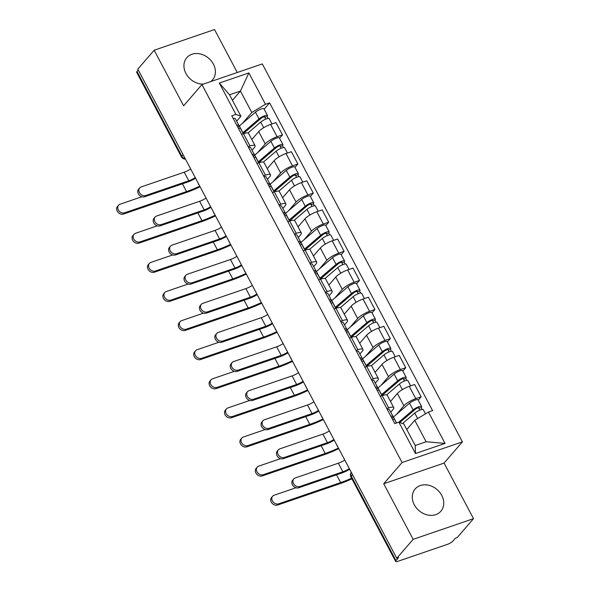 <?xml version="1.0" encoding="UTF-8"?>
<svg xmlns="http://www.w3.org/2000/svg" width="591" height="591" viewBox="0 0 591 591"><rect width="100%" height="100%" fill="white"/><g stroke="black" fill="none" stroke-linecap="round" stroke-linejoin="round"><path stroke-width="0.89" d="M210.714 81.595A16.999 13.881 40.8 0 0 212.524 79.918A16.999 13.881 40.8 0 0 213.388 64.101A16.999 13.881 40.8 0 0 186.808 57.682A16.999 13.881 40.8 0 0 185.943 73.498A16.999 13.881 40.8 0 0 203.481 84.077M414.298 504.795A16.999 13.881 40.8 0 0 440.879 511.208A16.999 13.881 40.8 0 0 441.75 495.391A16.999 13.881 40.8 0 0 415.163 488.979A16.999 13.881 40.8 0 0 414.298 504.795M237.272 72.501L214.533 29.55L154.177 50.22L137.814 69.147L396.79 558.273L413.153 539.339L473.509 518.669L444.077 463.085L462.413 441.869L262.308 63.931L201.952 84.594L402.065 462.539L383.722 483.748L413.153 539.339M473.509 518.669L457.146 537.603L455.38 538.202L452.832 541.149A4.359 1.079 152.1 0 1 447.668 544.259L397.876 561.31A4.359 1.079 152.1 0 1 395.667 561.45L350.928 476.944A4.359 1.079 -27.9 0 1 351.261 476.11L396 560.615A4.359 1.079 152.1 0 0 395.667 561.45M154.177 50.22L183.616 105.811L201.952 84.594M183.025 154.539L181.769 156.002A4.359 1.079 -27.9 0 0 181.437 156.829L136.691 72.331A4.359 1.079 -27.9 0 1 137.023 71.496L181.769 156.002A4.359 3.561 40.8 0 0 185.182 158.617M138.287 70.034L137.023 71.496M396 560.615L398.548 557.668L396.79 558.273M396.45 414.424L403.904 405.803A10.025 2.49 -27.9 0 1 415.776 398.652L421.147 396.812L414.623 384.505L409.26 386.344A10.025 2.49 152.1 0 0 397.381 393.488L390.496 401.459M393.754 407.62L387.238 395.305A10.025 2.49 152.1 0 0 382.163 395.623L388.686 407.93A10.025 2.49 -27.9 0 1 393.754 407.62A10.025 2.49 -27.9 0 1 392.993 409.541L390.717 412.171M388.686 407.93L386.795 408.58M418.243 400.173L421.147 396.812M382.163 395.623L380.279 396.265M381.04 385.317L388.494 376.703A10.025 2.49 -27.9 0 1 400.373 369.552L405.736 367.713L399.221 355.405L393.85 357.237A10.025 2.49 152.1 0 0 381.978 364.388L375.086 372.352M371.384 379.481L373.276 378.831A10.025 2.49 -27.9 0 1 378.351 378.521A10.025 2.49 -27.9 0 1 377.583 380.434L375.307 383.071M402.833 371.067L405.736 367.713M378.351 378.521L371.828 366.206A10.025 2.49 152.1 0 0 366.752 366.523L364.869 367.166M365.63 356.218L373.084 347.597A10.025 2.49 -27.9 0 1 384.963 340.453L390.326 338.613L383.81 326.298L378.447 328.138A10.025 2.49 152.1 0 0 366.568 335.289L359.675 343.253M355.981 350.374L357.865 349.732A10.025 2.49 -27.9 0 1 362.94 349.414A10.025 2.49 -27.9 0 1 362.18 351.335L359.897 353.965M387.43 341.967L390.326 338.613M362.94 349.414L356.425 337.106A10.025 2.49 152.1 0 0 351.35 337.417L349.458 338.067M350.227 327.119L357.681 318.497A10.025 2.49 -27.9 0 1 369.552 311.354L374.923 309.514L368.4 297.199L363.037 299.039A10.025 2.49 152.1 0 0 351.157 306.182L344.272 314.153M340.571 321.275L342.455 320.632A10.025 2.49 -27.9 0 1 347.53 320.315A10.025 2.49 -27.9 0 1 346.769 322.235L344.494 324.865M372.02 312.868L374.923 309.514M347.53 320.315L341.014 308.007A10.025 2.49 152.1 0 0 335.939 308.317L334.055 308.967M334.816 298.019L342.27 289.398A10.025 2.49 -27.9 0 1 354.149 282.247L359.513 280.415L352.997 268.1L347.626 269.939A10.025 2.49 152.1 0 0 335.747 277.083L328.862 285.054M325.161 292.176L327.052 291.526A10.025 2.49 -27.9 0 1 332.127 291.215A10.025 2.49 -27.9 0 1 331.359 293.136L329.084 295.766M356.609 283.769L359.513 280.415M332.127 291.215L325.604 278.9A10.025 2.49 152.1 0 0 320.529 279.218L318.645 279.861M319.406 268.92L326.86 260.299A10.025 2.49 -27.9 0 1 338.739 253.147L344.102 251.308L337.587 239L332.216 240.84A10.025 2.49 152.1 0 0 320.344 247.984L313.452 255.947M309.758 263.076L311.642 262.426A10.025 2.49 -27.9 0 1 316.717 262.116A10.025 2.49 -27.9 0 1 315.949 264.029L313.673 266.667M341.206 254.662L344.102 251.308M316.717 262.116L310.194 249.801A10.025 2.49 152.1 0 0 305.119 250.119L303.235 250.761M303.996 239.813L311.45 231.192A10.025 2.49 -27.9 0 1 323.329 224.048L328.699 222.209L322.176 209.894L316.813 211.733A10.025 2.49 152.1 0 0 304.934 218.884L298.049 226.848M294.348 233.97L296.231 233.327A10.025 2.49 -27.9 0 1 301.307 233.009A10.025 2.49 -27.9 0 1 300.546 234.93L298.27 237.56M325.796 225.563L328.699 222.209M301.307 233.009L294.791 220.702A10.025 2.49 152.1 0 0 289.716 221.012L287.824 221.662M288.593 210.714L296.047 202.092A10.025 2.49 -27.9 0 1 307.918 194.949L313.289 193.109L306.766 180.794L301.403 182.634A10.025 2.49 152.1 0 0 289.524 189.785L282.638 197.749M278.937 204.87L280.821 204.227A10.025 2.49 -27.9 0 1 285.896 203.91A10.025 2.49 -27.9 0 1 285.135 205.831L282.86 208.46M310.386 196.463L313.289 193.109M285.896 203.91L279.38 191.602A10.025 2.49 152.1 0 0 274.305 191.912L272.421 192.563M273.182 181.614L280.636 172.993A10.025 2.49 -27.9 0 1 292.515 165.842L297.879 164.01L291.363 151.695L285.992 153.534A10.025 2.49 152.1 0 0 274.121 160.678L267.228 168.649M263.527 175.771L265.418 175.128A10.025 2.49 -27.9 0 1 270.493 174.81A10.025 2.49 -27.9 0 1 269.725 176.731L267.45 179.361M294.975 167.364L297.879 164.01M270.493 174.81L263.97 162.495A10.025 2.49 152.1 0 0 258.895 162.813L257.011 163.456M257.772 152.515L265.226 143.894A10.025 2.49 -27.9 0 1 277.105 136.743L282.468 134.903L275.953 122.596L270.589 124.435A10.025 2.49 152.1 0 0 258.71 131.579L251.818 139.55M248.124 146.671L250.008 146.021A10.025 2.49 -27.9 0 1 255.083 145.711A10.025 2.49 -27.9 0 1 254.322 147.624L252.039 150.262M279.573 138.264L282.468 134.903M255.083 145.711L248.567 133.396A10.025 2.49 152.1 0 0 243.492 133.714L241.601 134.356M414.764 420.304L428.453 412.075L445.045 443.413L415.48 453.533L398.888 422.196L403.852 424.043L415.214 445.496L426.126 441.758L414.764 420.304L406.771 429.554M232.44 100.3L240.434 91.051L229.522 94.789L240.884 116.242L235.92 114.395L231.783 115.814L394.751 423.614L398.888 422.196M235.92 114.395L219.327 83.058L248.885 72.929L265.477 104.275L251.796 112.504L240.434 91.051L248.885 72.929M428.453 412.075L432.582 410.656L269.614 102.856L265.477 104.275M462.413 441.869L402.065 462.539M444.077 463.085L383.722 483.748M242.369 123.408L251.796 112.504M240.884 116.242L236.636 121.155M264.162 109.158L269.614 102.856M445.045 443.413L426.126 441.758M415.48 453.533L415.214 445.496M229.522 94.789L219.327 83.058M349.658 469.247A11 2.733 -27.9 0 1 341.79 473.022L298.773 487.76A5.009 4.093 -139.2 0 1 293.055 485.765A5.009 4.093 -139.2 0 1 292.708 480.188L293.779 478.954A5.009 4.093 40.8 0 0 294.119 484.531A5.009 4.093 40.8 0 0 299.836 486.519L342.861 471.788A8.171 2.024 152.1 0 0 349.311 468.597M342.861 471.788L338.318 463.204L295.293 477.942A5.009 4.093 40.8 0 0 293.779 478.954M392.121 418.642L392.912 416.832A5.445 1.352 152.1 0 0 392.941 416.367A5.445 1.352 152.1 0 0 390.895 416.315M392.941 416.367L389.38 409.652A5.445 1.352 152.1 0 0 387.334 409.6M396.465 423.023L394.618 419.536A5.445 1.352 152.1 0 0 392.572 419.484M338.318 463.204A8.171 2.024 152.1 0 0 344.767 460.012M351.933 478.843A42.057 10.431 -27.9 0 1 339.574 483.83L277.637 505.039A5.009 4.093 -139.2 0 1 271.919 503.044A5.009 4.093 -139.2 0 1 271.572 497.467L272.643 496.233A5.009 4.093 40.8 0 0 272.99 501.811A5.009 4.093 40.8 0 0 278.708 503.805L340.638 482.588A39.22 9.729 152.1 0 0 351.593 478.2M295.965 487.752L274.165 495.221A5.009 4.093 40.8 0 0 272.643 496.233M402.56 423.562L414.779 413.087A5.445 1.352 -27.9 0 1 419.854 410.139A5.445 1.352 -27.9 0 1 423.296 409.711L425.49 413.855M399.797 422.535L415.03 409.489A2.615 0.65 -27.9 0 1 417.46 408.071A2.615 0.65 -27.9 0 1 419.115 407.871A2.615 0.65 -27.9 0 1 418.916 408.366L419.854 410.139M392.439 417.911A13.076 3.243 -27.9 0 1 393.421 417.01L409.548 403.202A5.445 1.352 -27.9 0 1 414.623 400.247A5.445 1.352 -27.9 0 1 418.059 399.826L421.619 406.542A5.445 1.352 -27.9 0 1 421.206 407.583L422.203 409.474M398.689 422.262L413.102 409.918A5.445 1.352 -27.9 0 1 418.177 406.97A5.445 1.352 -27.9 0 1 421.619 406.542M418.591 407.753L418.916 408.366L421.206 407.583M334.247 440.14A11 2.733 -27.9 0 1 326.38 443.922L283.362 458.653A5.009 4.093 -139.2 0 1 277.644 456.666A5.009 4.093 -139.2 0 1 277.297 451.088L278.368 449.854A5.009 4.093 40.8 0 0 278.716 455.425A5.009 4.093 40.8 0 0 284.434 457.419L327.451 442.689A8.171 2.024 152.1 0 0 333.9 439.49M327.451 442.689L322.908 434.104L279.89 448.842A5.009 4.093 40.8 0 0 278.368 449.854M376.711 389.543L377.501 387.733A5.445 1.352 152.1 0 0 377.531 387.26A5.445 1.352 152.1 0 0 375.484 387.216M377.531 387.26L373.977 380.545A5.445 1.352 152.1 0 0 371.931 380.501M381.985 395.682L379.208 390.437A5.445 1.352 152.1 0 0 377.161 390.385M322.908 434.104A8.171 2.024 152.1 0 0 329.357 430.913M318.837 411.041A11 2.733 -27.9 0 1 310.977 414.823L267.952 429.554A5.009 4.093 -139.2 0 1 262.234 427.559A5.009 4.093 -139.2 0 1 261.894 421.989L262.958 420.748A5.009 4.093 40.8 0 0 263.305 426.325A5.009 4.093 40.8 0 0 269.023 428.32L312.041 413.582A8.171 2.024 152.1 0 0 318.49 410.39M312.041 413.582L307.497 405.005L264.48 419.736A5.009 4.093 40.8 0 0 262.958 420.748M361.308 360.436L362.091 358.634A5.445 1.352 152.1 0 0 362.12 358.161A5.445 1.352 152.1 0 0 360.074 358.116M362.12 358.161L358.567 351.446A5.445 1.352 152.1 0 0 356.521 351.401M366.583 366.583L363.797 361.33A5.445 1.352 152.1 0 0 361.751 361.286M307.497 405.005A8.171 2.024 152.1 0 0 313.947 401.814M338.769 448.687A42.057 10.431 -27.9 0 1 324.163 454.723L262.227 475.94A5.009 4.093 -139.2 0 1 256.509 473.945A5.009 4.093 -139.2 0 1 256.169 468.368L257.233 467.134A5.009 4.093 40.8 0 0 257.58 472.704A5.009 4.093 40.8 0 0 263.298 474.699L325.235 453.489A39.22 9.729 152.1 0 0 338.436 448.059M280.555 458.653L258.755 466.122A5.009 4.093 40.8 0 0 257.233 467.134M386.64 394.899L399.376 383.987A5.445 1.352 -27.9 0 1 404.443 381.04A5.445 1.352 -27.9 0 1 407.886 380.611L410.664 385.857M390.459 401.385L390.836 401.067M382.022 395.667A10.239 2.541 -27.9 0 1 383.5 394.197L399.619 380.39A2.615 0.65 -27.9 0 1 402.057 378.971A2.615 0.65 -27.9 0 1 403.705 378.765A2.615 0.65 -27.9 0 1 403.505 379.267L404.443 381.04M381.476 394.714A13.076 3.243 -27.9 0 1 381.572 394.625L397.691 380.818A5.445 1.352 -27.9 0 1 402.767 377.863A5.445 1.352 -27.9 0 1 406.209 377.442A5.445 1.352 -27.9 0 1 405.795 378.484L406.793 380.368M377.028 388.812A13.076 3.243 -27.9 0 1 378.018 387.91L394.138 374.103A5.445 1.352 -27.9 0 1 399.213 371.148A5.445 1.352 -27.9 0 1 402.656 370.727L406.209 377.442M403.18 378.654L403.505 379.267L405.795 378.484M323.358 419.588A42.057 10.431 -27.9 0 1 308.753 425.623L246.824 446.833A5.009 4.093 -139.2 0 1 241.106 444.846A5.009 4.093 -139.2 0 1 240.759 439.268L241.83 438.034A5.009 4.093 40.8 0 0 242.17 443.605A5.009 4.093 40.8 0 0 247.888 445.599L309.824 424.39A39.22 9.729 152.1 0 0 323.026 418.953M265.145 429.554L243.344 437.015A5.009 4.093 40.8 0 0 241.83 438.034M371.229 365.799L383.965 354.888A5.445 1.352 -27.9 0 1 389.041 351.933A5.445 1.352 -27.9 0 1 392.483 351.512L395.261 356.757M375.049 372.286L375.425 371.961M366.619 366.568A10.239 2.541 -27.9 0 1 368.09 365.098L384.209 351.283A2.615 0.65 -27.9 0 1 386.647 349.872A2.615 0.65 -27.9 0 1 388.302 349.665A2.615 0.65 -27.9 0 1 388.102 350.168L389.033 351.933M366.065 365.607A13.076 3.243 -27.9 0 1 366.161 365.526L382.288 351.719A5.445 1.352 -27.9 0 1 387.356 348.764A5.445 1.352 -27.9 0 1 390.799 348.343A5.445 1.352 -27.9 0 1 390.385 349.384L391.382 351.268M361.626 359.712A13.076 3.243 -27.9 0 1 362.608 358.811L378.728 345.004A5.445 1.352 -27.9 0 1 383.803 342.049A5.445 1.352 -27.9 0 1 387.245 341.628L390.799 348.343M387.77 349.547L388.102 350.168L390.385 349.384M303.427 381.941A11 2.733 -27.9 0 1 295.566 385.724L252.549 400.454A5.009 4.093 -139.2 0 1 246.831 398.46A5.009 4.093 -139.2 0 1 246.484 392.889L247.555 391.648A5.009 4.093 40.8 0 0 247.895 397.226A5.009 4.093 40.8 0 0 253.613 399.221L296.638 384.482A8.171 2.024 152.1 0 0 303.087 381.291M296.638 384.482L292.094 375.906L249.07 390.636A5.009 4.093 40.8 0 0 247.555 391.648M345.898 331.337L346.681 329.534A5.445 1.352 152.1 0 0 346.71 329.061A5.445 1.352 152.1 0 0 344.664 329.01M346.71 329.061L343.157 322.346A5.445 1.352 152.1 0 0 341.11 322.294M351.172 337.483L348.395 332.231A5.445 1.352 152.1 0 0 346.348 332.186M292.094 375.906A8.171 2.024 152.1 0 0 298.544 372.707M288.024 352.842A11 2.733 -27.9 0 1 280.156 356.617L237.139 371.355A5.009 4.093 -139.2 0 1 231.421 369.36A5.009 4.093 -139.2 0 1 231.074 363.783L232.145 362.549A5.009 4.093 40.8 0 0 232.492 368.127A5.009 4.093 40.8 0 0 238.21 370.114L281.227 355.383A8.171 2.024 152.1 0 0 287.677 352.192M281.227 355.383L276.684 346.799L233.667 361.537A5.009 4.093 40.8 0 0 232.145 362.549M330.487 302.237L331.278 300.427A5.445 1.352 152.1 0 0 331.307 299.962A5.445 1.352 152.1 0 0 329.261 299.91M331.307 299.962L327.746 293.247A5.445 1.352 152.1 0 0 325.7 293.195M335.762 308.376L332.984 303.131A5.445 1.352 152.1 0 0 330.938 303.08M276.684 346.799A8.171 2.024 152.1 0 0 283.133 343.607M272.614 323.735A11 2.733 -27.9 0 1 264.753 327.517L221.728 342.255A5.009 4.093 -139.2 0 1 216.01 340.261A5.009 4.093 -139.2 0 1 215.663 334.683L216.734 333.45A5.009 4.093 40.8 0 0 217.082 339.02A5.009 4.093 40.8 0 0 222.8 341.014L265.817 326.284A8.171 2.024 152.1 0 0 272.266 323.085M265.817 326.284L261.274 317.699L218.256 332.438A5.009 4.093 40.8 0 0 216.734 333.45M315.084 273.138L315.867 271.328A5.445 1.352 152.1 0 0 315.897 270.863A5.445 1.352 152.1 0 0 313.851 270.811M315.897 270.863L312.344 264.14A5.445 1.352 152.1 0 0 310.297 264.096M320.352 279.277L317.574 274.032A5.445 1.352 152.1 0 0 315.528 273.98M261.274 317.699A8.171 2.024 152.1 0 0 267.723 314.508M307.955 390.481A42.057 10.431 -27.9 0 1 293.35 396.524L231.413 417.734A5.009 4.093 -139.2 0 1 225.696 415.739A5.009 4.093 -139.2 0 1 225.348 410.169L226.419 408.928A5.009 4.093 40.8 0 0 226.767 414.505A5.009 4.093 40.8 0 0 232.485 416.5L294.414 395.29A39.22 9.729 152.1 0 0 307.623 389.853M249.742 400.454L227.941 407.916A5.009 4.093 40.8 0 0 226.419 408.928M355.819 336.693L368.555 325.789A5.445 1.352 -27.9 0 1 373.63 322.834A5.445 1.352 -27.9 0 1 377.073 322.413L379.85 327.658M359.638 343.186L360.015 342.861M351.209 337.468A10.239 2.541 -27.9 0 1 352.679 335.998L368.799 322.184A2.615 0.65 -27.9 0 1 371.237 320.765A2.615 0.65 -27.9 0 1 372.891 320.566A2.615 0.65 -27.9 0 1 372.692 321.068L373.63 322.834M350.655 336.508A13.076 3.243 -27.9 0 1 350.751 336.427L366.878 322.612A5.445 1.352 -27.9 0 1 371.953 319.665A5.445 1.352 -27.9 0 1 375.396 319.236A5.445 1.352 -27.9 0 1 374.975 320.285L375.979 322.169M346.215 330.613A13.076 3.243 -27.9 0 1 347.198 329.712L363.317 315.897A5.445 1.352 -27.9 0 1 368.392 312.949A5.445 1.352 -27.9 0 1 371.835 312.521L375.396 319.236M372.367 320.448L372.692 321.068L374.975 320.285M292.545 361.382A42.057 10.431 -27.9 0 1 277.94 367.425L216.003 388.634A5.009 4.093 -139.2 0 1 210.285 386.64A5.009 4.093 -139.2 0 1 209.938 381.062L211.009 379.828A5.009 4.093 40.8 0 0 211.356 385.406A5.009 4.093 40.8 0 0 217.074 387.4L279.011 366.184A39.22 9.729 152.1 0 0 292.213 360.754M234.332 371.347L212.531 378.816A5.009 4.093 40.8 0 0 211.009 379.828M340.409 307.593L353.145 296.689A5.445 1.352 -27.9 0 1 358.22 293.734A5.445 1.352 -27.9 0 1 361.662 293.306L364.44 298.558M344.235 314.08L344.612 313.762M335.799 308.369A10.239 2.541 -27.9 0 1 337.269 306.892L353.396 293.084A2.615 0.65 -27.9 0 1 355.826 291.666A2.615 0.65 -27.9 0 1 357.481 291.466A2.615 0.65 -27.9 0 1 357.282 291.961L358.22 293.734M335.252 307.409A13.076 3.243 -27.9 0 1 335.348 307.327L351.468 293.513A5.445 1.352 -27.9 0 1 356.543 290.565A5.445 1.352 -27.9 0 1 359.985 290.137A5.445 1.352 -27.9 0 1 359.572 291.178L360.569 293.07M330.805 301.513A13.076 3.243 -27.9 0 1 331.787 300.605L347.914 286.798A5.445 1.352 -27.9 0 1 352.99 283.85A5.445 1.352 -27.9 0 1 356.432 283.421L359.985 290.137M356.957 291.348L357.282 291.961L359.572 291.178M277.135 332.282A42.057 10.431 -27.9 0 1 262.53 338.318L200.593 359.535A5.009 4.093 -139.2 0 1 194.875 357.54A5.009 4.093 -139.2 0 1 194.535 351.963L195.599 350.729A5.009 4.093 40.8 0 0 195.946 356.307A5.009 4.093 40.8 0 0 201.664 358.294L263.601 337.084A39.22 9.729 152.1 0 0 276.802 331.654M218.921 342.248L197.121 349.717A5.009 4.093 40.8 0 0 195.599 350.729M325.006 278.494L337.742 267.583A5.445 1.352 -27.9 0 1 342.817 264.635A5.445 1.352 -27.9 0 1 346.26 264.207L349.037 269.452M328.825 284.98L329.202 284.663M320.388 279.262A10.239 2.541 -27.9 0 1 321.866 277.792L337.986 263.985A2.615 0.65 -27.9 0 1 340.423 262.567A2.615 0.65 -27.9 0 1 342.071 262.36A2.615 0.65 -27.9 0 1 341.871 262.862L342.81 264.635M319.842 278.309A13.076 3.243 -27.9 0 1 319.938 278.221L336.057 264.413A5.445 1.352 -27.9 0 1 341.133 261.458A5.445 1.352 -27.9 0 1 344.575 261.037A5.445 1.352 -27.9 0 1 344.161 262.079L345.159 263.963M315.395 272.407A13.076 3.243 -27.9 0 1 316.384 271.505L332.504 257.698A5.445 1.352 -27.9 0 1 337.579 254.743A5.445 1.352 -27.9 0 1 341.022 254.322L344.575 261.037M341.546 262.249L341.871 262.862L344.161 262.079M257.203 294.636A11 2.733 -27.9 0 1 249.343 298.418L206.318 313.149A5.009 4.093 -139.2 0 1 200.6 311.161A5.009 4.093 -139.2 0 1 200.26 305.584L201.324 304.343A5.009 4.093 40.8 0 0 201.671 309.92A5.009 4.093 40.8 0 0 207.389 311.915L250.414 297.184A8.171 2.024 152.1 0 0 256.863 293.986M250.414 297.184L245.863 288.6L202.846 303.331A5.009 4.093 40.8 0 0 201.324 304.343M299.674 244.031L300.457 242.229A5.445 1.352 152.1 0 0 300.487 241.756A5.445 1.352 152.1 0 0 298.44 241.712M300.487 241.756L296.933 235.041A5.445 1.352 152.1 0 0 294.887 234.996M304.949 250.178L302.171 244.933A5.445 1.352 152.1 0 0 300.125 244.881M245.863 288.6A8.171 2.024 152.1 0 0 252.32 285.409M261.732 303.183A42.057 10.431 -27.9 0 1 247.119 309.219L185.19 330.428A5.009 4.093 -139.2 0 1 179.472 328.441A5.009 4.093 -139.2 0 1 179.125 322.863L180.196 321.63A5.009 4.093 40.8 0 0 180.536 327.2A5.009 4.093 40.8 0 0 186.254 329.194L248.19 307.985A39.22 9.729 152.1 0 0 261.392 302.548M203.511 313.149L181.71 320.618A5.009 4.093 40.8 0 0 180.196 321.63M309.595 249.395L322.331 238.483A5.445 1.352 -27.9 0 1 327.407 235.528A5.445 1.352 -27.9 0 1 330.849 235.107L333.627 240.352M313.415 255.881L313.791 255.556M304.986 250.163A10.239 2.541 -27.9 0 1 306.456 248.693L322.575 234.886A2.615 0.65 -27.9 0 1 325.013 233.467A2.615 0.65 -27.9 0 1 326.668 233.26A2.615 0.65 -27.9 0 1 326.468 233.763L327.407 235.536M304.431 249.203A13.076 3.243 -27.9 0 1 304.528 249.121L320.654 235.314A5.445 1.352 -27.9 0 1 325.73 232.359A5.445 1.352 -27.9 0 1 329.172 231.938A5.445 1.352 -27.9 0 1 328.751 232.98L329.748 234.863M299.992 243.307A13.076 3.243 -27.9 0 1 300.974 242.406L317.094 228.599A5.445 1.352 -27.9 0 1 322.169 225.644A5.445 1.352 -27.9 0 1 325.611 225.223L329.172 231.938M326.136 233.142L326.468 233.763L328.751 232.98M241.793 265.536A11 2.733 -27.9 0 1 233.933 269.319L190.915 284.049A5.009 4.093 -139.2 0 1 185.197 282.055A5.009 4.093 -139.2 0 1 184.85 276.485L185.921 275.243A5.009 4.093 40.8 0 0 186.261 280.821A5.009 4.093 40.8 0 0 191.979 282.816L235.004 268.078A8.171 2.024 152.1 0 0 241.453 264.886M235.004 268.078L230.46 259.501L187.436 274.231A5.009 4.093 40.8 0 0 185.921 275.243M284.264 214.932L285.054 213.129A5.445 1.352 152.1 0 0 285.084 212.657A5.445 1.352 152.1 0 0 283.037 212.605M285.084 212.657L281.523 205.941A5.445 1.352 152.1 0 0 279.477 205.89M289.538 221.078L286.761 215.826A5.445 1.352 152.1 0 0 284.714 215.781M230.46 259.501A8.171 2.024 152.1 0 0 236.91 256.302M246.321 274.076A42.057 10.431 -27.9 0 1 231.716 280.119L169.78 301.329A5.009 4.093 -139.2 0 1 164.062 299.334A5.009 4.093 -139.2 0 1 163.714 293.764L164.786 292.523A5.009 4.093 40.8 0 0 165.133 298.1A5.009 4.093 40.8 0 0 170.851 300.095L232.78 278.886A39.22 9.729 152.1 0 0 245.989 273.448M188.108 284.049L166.307 291.511A5.009 4.093 40.8 0 0 164.786 292.523M294.185 220.288L306.921 209.384A5.445 1.352 -27.9 0 1 311.996 206.429A5.445 1.352 -27.9 0 1 315.439 206.008L318.217 211.253M298.004 226.781L298.381 226.456M289.575 221.064A10.239 2.541 -27.9 0 1 291.045 219.593L307.172 205.779A2.615 0.65 -27.9 0 1 309.603 204.36A2.615 0.65 -27.9 0 1 311.258 204.161A2.615 0.65 -27.9 0 1 311.058 204.663L311.996 206.429M289.021 220.103A13.076 3.243 -27.9 0 1 289.125 220.022L305.244 206.215A5.445 1.352 -27.9 0 1 310.319 203.26A5.445 1.352 -27.9 0 1 313.762 202.831A5.445 1.352 -27.9 0 1 313.348 203.88L314.346 205.764M284.581 214.208A13.076 3.243 -27.9 0 1 285.564 213.307L301.691 199.492A5.445 1.352 -27.9 0 1 306.766 196.544A5.445 1.352 -27.9 0 1 310.201 196.116L313.762 202.831M310.733 204.043L311.058 204.663L313.348 203.88M226.39 236.437A11 2.733 -27.9 0 1 218.522 240.212L175.505 254.95A5.009 4.093 -139.2 0 1 169.787 252.955A5.009 4.093 -139.2 0 1 169.44 247.378L170.511 246.144A5.009 4.093 40.8 0 0 170.858 251.722A5.009 4.093 40.8 0 0 176.576 253.709L219.593 238.978A8.171 2.024 152.1 0 0 226.043 235.787M219.593 238.978L215.05 230.401L172.033 245.132A5.009 4.093 40.8 0 0 170.511 246.144M268.853 185.833L269.644 184.023A5.445 1.352 152.1 0 0 269.673 183.557A5.445 1.352 152.1 0 0 267.627 183.506M269.673 183.557L266.12 176.842A5.445 1.352 152.1 0 0 264.066 176.79M274.128 191.972L271.35 186.726A5.445 1.352 152.1 0 0 269.304 186.675M215.05 230.401A8.171 2.024 152.1 0 0 221.499 227.203M230.911 244.977A42.057 10.431 -27.9 0 1 216.306 251.02L154.369 272.229A5.009 4.093 -139.2 0 1 148.651 270.235A5.009 4.093 -139.2 0 1 148.311 264.665L149.375 263.423A5.009 4.093 40.8 0 0 149.722 269.001A5.009 4.093 40.8 0 0 155.44 270.996L217.377 249.779A39.22 9.729 152.1 0 0 230.579 244.349M172.698 254.943L150.897 262.411A5.009 4.093 40.8 0 0 149.375 263.423M278.782 191.189L291.511 180.285A5.445 1.352 -27.9 0 1 296.586 177.33A5.445 1.352 -27.9 0 1 300.029 176.908L302.806 182.154M282.601 197.682L282.978 197.357M274.165 191.964A10.239 2.541 -27.9 0 1 275.642 190.487L291.762 176.679A2.615 0.65 -27.9 0 1 294.2 175.261A2.615 0.65 -27.9 0 1 295.847 175.062A2.615 0.65 -27.9 0 1 295.648 175.557L296.586 177.33M273.618 191.004A13.076 3.243 -27.9 0 1 273.714 190.923L289.834 177.108A5.445 1.352 -27.9 0 1 294.909 174.16A5.445 1.352 -27.9 0 1 298.352 173.732A5.445 1.352 -27.9 0 1 297.938 174.773L298.935 176.665M269.171 185.109A13.076 3.243 -27.9 0 1 270.161 184.207L286.28 170.393A5.445 1.352 -27.9 0 1 291.356 167.445A5.445 1.352 -27.9 0 1 294.798 167.017L298.352 173.732M295.323 174.943L295.648 175.557L297.938 174.773M210.98 207.338A11 2.733 -27.9 0 1 203.119 211.113L160.095 225.851A5.009 4.093 -139.2 0 1 154.377 223.856A5.009 4.093 -139.2 0 1 154.037 218.278L155.101 217.045A5.009 4.093 40.8 0 0 155.448 222.615A5.009 4.093 40.8 0 0 161.166 224.61L204.183 209.879A8.171 2.024 152.1 0 0 210.632 206.687M204.183 209.879L199.64 201.295L156.622 216.033A5.009 4.093 40.8 0 0 155.101 217.045M253.45 156.733L254.233 154.923A5.445 1.352 152.1 0 0 254.263 154.458A5.445 1.352 152.1 0 0 252.217 154.406M254.263 154.458L250.71 147.743A5.445 1.352 152.1 0 0 248.663 147.691M258.718 162.872L255.94 157.627A5.445 1.352 152.1 0 0 253.894 157.575M199.64 201.295A8.171 2.024 152.1 0 0 206.089 198.103M215.501 215.878A42.057 10.431 -27.9 0 1 200.896 221.92L138.966 243.13A5.009 4.093 -139.2 0 1 133.241 241.135A5.009 4.093 -139.2 0 1 132.901 235.558L133.972 234.324A5.009 4.093 40.8 0 0 134.312 239.902A5.009 4.093 40.8 0 0 140.03 241.889L201.967 220.679A39.22 9.729 152.1 0 0 215.168 215.25M157.287 225.843L135.487 233.312A5.009 4.093 40.8 0 0 133.972 234.324M263.372 162.089L276.108 151.178A5.445 1.352 -27.9 0 1 281.183 148.23A5.445 1.352 -27.9 0 1 284.626 147.802L287.403 153.054M267.191 168.575L267.568 168.258M258.762 162.857A10.239 2.541 -27.9 0 1 260.232 161.387L276.352 147.58A2.615 0.65 -27.9 0 1 278.789 146.162A2.615 0.65 -27.9 0 1 280.437 145.955A2.615 0.65 -27.9 0 1 280.237 146.457L281.176 148.23M258.208 161.904A13.076 3.243 -27.9 0 1 258.304 161.816L274.423 148.009A5.445 1.352 -27.9 0 1 279.499 145.054A5.445 1.352 -27.9 0 1 282.941 144.632A5.445 1.352 -27.9 0 1 282.528 145.674L283.525 147.558M253.768 156.002A13.076 3.243 -27.9 0 1 254.751 155.101L270.87 141.293A5.445 1.352 -27.9 0 1 275.945 138.338A5.445 1.352 -27.9 0 1 279.388 137.917L282.941 144.632M279.912 145.844L280.237 146.457L282.528 145.674M195.569 178.231A11 2.733 -27.9 0 1 187.709 182.013L144.692 196.744A5.009 4.093 -139.2 0 1 138.966 194.757A5.009 4.093 -139.2 0 1 138.626 189.179L139.698 187.938A5.009 4.093 40.8 0 0 140.037 193.516A5.009 4.093 40.8 0 0 145.755 195.51L188.78 180.78A8.171 2.024 152.1 0 0 195.229 177.581M188.78 180.78L184.237 172.195L141.212 186.926A5.009 4.093 40.8 0 0 139.698 187.938M238.04 127.626L238.823 125.824A5.445 1.352 152.1 0 0 238.853 125.351A5.445 1.352 152.1 0 0 236.806 125.307M238.853 125.351L235.299 118.636A5.445 1.352 152.1 0 0 233.253 118.592M243.315 133.773L240.537 128.528A5.445 1.352 152.1 0 0 238.491 128.476M184.237 172.195A8.171 2.024 152.1 0 0 190.686 169.004M200.098 186.778A42.057 10.431 -27.9 0 1 185.493 192.814L123.556 214.031A5.009 4.093 -139.2 0 1 117.838 212.036A5.009 4.093 -139.2 0 1 117.491 206.458L118.562 205.225A5.009 4.093 40.8 0 0 118.902 210.795A5.009 4.093 40.8 0 0 124.627 212.79L186.557 191.58A39.22 9.729 152.1 0 0 199.758 186.143M141.884 196.744L120.084 204.213A5.009 4.093 40.8 0 0 118.562 205.225M247.961 132.99L260.697 122.078A5.445 1.352 -27.9 0 1 265.773 119.123A5.445 1.352 -27.9 0 1 269.215 118.702L271.993 123.947M251.781 139.476L252.158 139.151M243.352 133.758A10.239 2.541 -27.9 0 1 244.822 132.288L260.941 118.481A2.615 0.65 -27.9 0 1 263.379 117.062A2.615 0.65 -27.9 0 1 265.034 116.855A2.615 0.65 -27.9 0 1 264.834 117.358L265.773 119.131M242.798 132.805A13.076 3.243 -27.9 0 1 242.894 132.716L259.021 118.909A5.445 1.352 -27.9 0 1 264.096 115.954A5.445 1.352 -27.9 0 1 267.538 115.533A5.445 1.352 -27.9 0 1 267.117 116.575L268.122 118.459M238.358 126.902A13.076 3.243 -27.9 0 1 239.34 126.001L255.46 112.194A5.445 1.352 -27.9 0 1 260.535 109.239A5.445 1.352 -27.9 0 1 263.978 108.818L267.538 115.533M264.509 116.737L264.834 117.358L267.117 116.575M258.71 131.579L265.226 143.894M274.121 160.678L280.636 172.993M289.524 189.785L296.047 202.092M304.934 218.884L311.45 231.192M320.344 247.984L326.86 260.299M335.747 277.083L342.27 289.398M351.157 306.182L357.681 318.497M366.568 335.289L373.084 347.597M381.978 364.388L388.494 376.703M397.381 393.488L403.904 405.803M258.895 162.813L265.418 175.128M274.305 191.912L280.821 204.227M289.716 221.012L296.231 233.327M305.119 250.119L311.642 262.426M320.529 279.218L327.052 291.526M335.939 308.317L342.455 320.632M351.35 337.417L357.865 349.732M366.752 366.523L373.276 378.831M243.492 133.714L250.008 146.021M285.992 153.534L292.515 165.842M301.403 182.634L307.918 194.949M316.813 211.733L323.329 224.048M332.216 240.84L338.739 253.147M347.626 269.939L354.149 282.247M363.037 299.039L369.552 311.354M378.447 328.138L384.963 340.453M393.85 357.237L400.373 369.552M409.26 386.344L415.776 398.652M270.589 124.435L277.105 136.743M350.928 476.944A4.359 4.359 0 0 1 351.276 472.312A4.359 3.561 40.8 0 0 351.261 476.11L352.517 474.654M299.836 486.519L298.773 487.76M278.708 503.805L277.637 505.039M414.779 413.087L417.674 418.554M393.421 417.01L396.583 422.986M409.548 403.202L413.102 409.918M336.53 474.824L340.638 482.588M284.434 457.419L283.362 458.653M269.023 428.32L267.952 429.554M263.298 474.699L262.227 475.94M399.376 383.987L402.36 389.624M378.018 387.91L381.572 394.625M394.138 374.103L397.691 380.818M321.12 445.725L325.235 453.489M247.888 445.599L246.824 446.833M383.965 354.888L386.95 360.525M362.608 358.811L366.161 365.526M378.728 345.004L382.288 351.719M305.717 416.625L309.824 424.39M253.613 399.221L252.549 400.454M238.21 370.114L237.139 371.355M222.8 341.014L221.728 342.255M232.485 416.5L231.413 417.734M368.555 325.789L371.54 331.425M347.198 329.712L350.751 336.427M363.317 315.897L366.878 322.612M290.307 387.526L294.414 395.29M217.074 387.4L216.003 388.634M353.145 296.689L356.129 302.326M331.787 300.605L335.348 307.327M347.914 286.798L351.468 293.513M274.896 358.419L279.011 366.184M201.664 358.294L200.593 359.535M337.742 267.583L340.726 273.219M316.384 271.505L319.938 278.221M332.504 257.698L336.057 264.413M259.486 329.32L263.601 337.084M207.389 311.915L206.318 313.149M186.254 329.194L185.19 330.428M322.331 238.483L325.316 244.12M300.974 242.406L304.528 249.121M317.094 228.599L320.654 235.314M244.083 300.221L248.19 307.985M191.979 282.816L190.915 284.049M170.851 300.095L169.78 301.329M306.921 209.384L309.906 215.021M285.564 213.307L289.125 220.022M301.691 199.492L305.244 206.215M228.673 271.121L232.78 278.886M176.576 253.709L175.505 254.95M155.44 270.996L154.369 272.229M291.511 180.285L294.503 185.921M270.161 184.207L273.714 190.923M286.28 170.393L289.834 177.108M213.262 242.015L217.377 249.779M161.166 224.61L160.095 225.851M140.03 241.889L138.966 243.13M276.108 151.178L279.092 156.814M254.751 155.101L258.304 161.816M270.87 141.293L274.423 148.009M197.859 212.915L201.967 220.679M145.755 195.51L144.692 196.744M124.627 212.79L123.556 214.031M260.697 122.078L263.682 127.715M239.34 126.001L242.894 132.716M255.46 112.194L259.021 118.909M182.449 183.816L186.557 191.58M336.774 444.92A4.359 4.359 0 0 0 337.786 446.833M321.371 415.82A4.359 4.359 0 0 0 322.383 417.734M305.961 386.721A4.359 4.359 0 0 0 306.973 388.627M290.55 357.621A4.359 4.359 0 0 0 291.562 359.527M275.147 328.515A4.359 4.359 0 0 0 276.152 330.428M259.737 299.415A4.359 4.359 0 0 0 260.749 301.329M244.327 270.316A4.359 4.359 0 0 0 245.339 272.229M228.916 241.217A4.359 4.359 0 0 0 229.929 243.123M213.514 212.117A4.359 4.359 0 0 0 214.526 214.023M198.103 183.011A4.359 4.359 0 0 0 199.115 184.924M181.437 156.829A4.359 4.359 0 0 0 185.463 159.149"/></g></svg>
